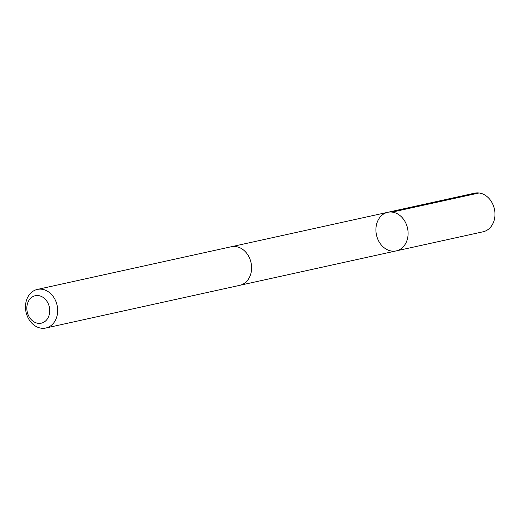 <?xml version="1.0" encoding="UTF-8"?>
<svg xmlns="http://www.w3.org/2000/svg" width="521" height="521" viewBox="0 0 521 521"><rect width="100%" height="100%" fill="white"/><g stroke="black" fill="none" stroke-linecap="round" stroke-linejoin="round"><path stroke-width="0.78" d="M386.1 249.09A19.752 15.904 77.6 0 1 375.928 228.752A19.752 15.904 77.6 0 1 387.754 212.301A19.752 15.904 77.6 0 1 407.533 228.178A19.752 15.904 77.6 0 1 396.247 250.888A19.752 15.904 77.6 0 1 386.1 249.09M483.117 231.773A19.759 15.904 -102.4 0 0 494.95 215.316A19.759 15.904 -102.4 0 0 484.771 194.971A19.759 15.904 -102.4 0 0 474.624 193.174L387.754 212.301A19.752 15.904 77.6 0 1 407.533 228.178A19.752 15.904 77.6 0 1 396.247 250.888L483.117 231.773M45.828 328.022L239.745 285.339A19.759 15.904 -102.4 0 0 251.578 268.888A19.759 15.904 -102.4 0 0 241.399 248.543A19.759 15.904 -102.4 0 0 231.252 246.746L37.336 289.429A19.759 15.904 -102.4 0 0 26.05 312.144A19.759 15.904 -102.4 0 0 45.828 328.022A19.759 15.904 -102.4 0 0 57.662 311.571A19.759 15.904 -102.4 0 0 47.483 291.226A19.759 15.904 -102.4 0 0 37.336 289.429M42.475 297.003A14.054 11.312 -102.4 0 0 26.949 310.242A14.054 11.312 -102.4 0 0 45.405 321.112A14.054 11.312 -102.4 0 0 42.475 297.003M392.17 212.099L479.04 192.978M240.259 285.215L396.247 250.888M231.767 246.641L387.754 212.301"/></g></svg>
